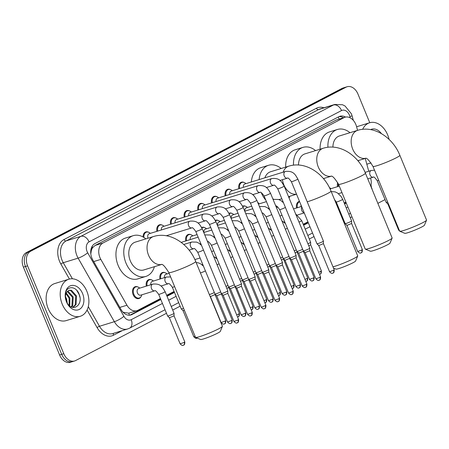 <?xml version="1.0" encoding="UTF-8"?>
<svg xmlns="http://www.w3.org/2000/svg" width="449" height="449" viewBox="0 0 449 449"><rect width="100%" height="100%" fill="white"/><g stroke="black" fill="none" stroke-linecap="round" stroke-linejoin="round"><path stroke-width="0.67" d="M140.919 296.851A6.207 4.411 -107.1 0 1 138.898 298.551A6.207 4.411 -107.1 0 1 133.123 294.673A6.207 4.411 -107.1 0 1 135.239 286.687A6.207 4.411 -107.1 0 1 137.865 286.956M357.578 130.362L356.5 126.41A11.635 8.267 72.9 0 0 355.844 124.491A11.635 8.267 72.9 0 0 345.023 117.217A11.635 8.267 72.9 0 0 344.029 117.627L102.922 243.032A11.635 8.267 72.9 0 0 100.823 259.393L126.944 305.219A11.635 8.267 72.9 0 0 136.883 310.691A11.635 8.267 72.9 0 0 137.871 310.281L160.422 298.557M91.237 250.969A11.635 8.267 -107.1 0 1 92.741 247.539L92.612 247.607A3.878 2.756 72.9 0 0 91.237 250.969L90.81 253.96M123.144 312.324A11.635 2.447 -29.7 0 0 123.211 312.268L128.762 313.183L136.883 310.691M345.023 117.217L336.194 120.04L95.087 245.451L92.741 247.539M370.773 186.155A11.635 8.267 72.9 0 0 370.706 178.427L370.588 177.989M368.747 171.249L365.245 158.435M166.635 295.324L174.077 291.452M303.221 224.281L307.924 221.834M337.367 206.518L337.979 206.203M344.198 202.97L345.882 202.089M337.541 186.655A6.207 4.411 -107.1 0 1 337.738 182.586M296.57 207.966A6.207 4.411 -107.1 0 1 299.141 201.438A6.207 4.411 -107.1 0 1 299.483 201.354M159.984 279.009A6.207 4.411 -107.1 0 1 162.555 272.481A6.207 4.411 -107.1 0 1 165.181 272.745M146.329 286.114A6.207 4.411 -107.1 0 1 148.9 279.587A6.207 4.411 -107.1 0 1 151.526 279.85M242.6 206.164A6.207 4.411 -107.1 0 1 242.976 206.024A6.207 4.411 -107.1 0 1 245.603 206.287M228.939 213.269A6.207 4.411 -107.1 0 1 229.321 213.123A6.207 4.411 -107.1 0 1 231.948 213.393M215.284 220.375A6.207 4.411 -107.1 0 1 215.66 220.229A6.207 4.411 -107.1 0 1 218.287 220.498M201.623 227.475A6.207 4.411 -107.1 0 1 201.999 227.334A6.207 4.411 -107.1 0 1 204.626 227.598M185.774 240.967A6.207 4.411 -107.1 0 1 188.344 234.44A6.207 4.411 -107.1 0 1 190.971 234.704M238.874 188.715A6.207 4.411 -107.1 0 1 241.444 182.187A6.207 4.411 -107.1 0 1 244.071 182.451M225.218 195.82A6.207 4.411 -107.1 0 1 227.789 189.293A6.207 4.411 -107.1 0 1 230.416 189.557M211.558 202.926A6.207 4.411 -107.1 0 1 214.128 196.393A6.207 4.411 -107.1 0 1 216.755 196.662M197.897 210.025A6.207 4.411 -107.1 0 1 200.473 203.498A6.207 4.411 -107.1 0 1 203.1 203.767M184.242 217.131A6.207 4.411 -107.1 0 1 186.812 210.603A6.207 4.411 -107.1 0 1 189.439 210.867M170.581 224.236A6.207 4.411 -107.1 0 1 173.157 217.709A6.207 4.411 -107.1 0 1 175.784 217.973M156.926 231.342A6.207 4.411 -107.1 0 1 159.496 224.809A6.207 4.411 -107.1 0 1 162.123 225.078M143.079 236.977A6.207 4.411 -107.1 0 1 145.835 231.914A6.207 4.411 -107.1 0 1 148.462 232.184M345.517 117.088A11.635 8.267 72.9 0 0 339.96 116.252A11.635 8.267 72.9 0 0 338.967 116.656L94.896 243.611A11.635 8.267 72.9 0 0 92.797 259.971L121.011 309.473A11.635 8.267 72.9 0 0 130.956 314.94A11.635 8.267 72.9 0 0 131.944 314.536L160.815 299.517M338.944 116.673A11.635 8.267 -107.1 0 1 343.406 117.717M166.489 313.284L75.595 360.564A11.635 8.267 -107.1 0 1 74.607 360.968A11.635 8.267 -107.1 0 1 63.786 353.694L27.58 265.853A11.635 8.267 -107.1 0 1 30.56 251.294L346.128 87.151A11.635 8.267 -107.1 0 1 347.116 86.747A11.635 8.267 -107.1 0 1 357.943 94.021L369.768 122.723M385.023 199.62L377.856 203.346M351.949 216.822L350.265 217.698M344.046 220.93L343.44 221.245M313.997 236.561L309.294 239.008M180.15 306.179L172.708 310.051M73.507 361.204A11.635 8.267 -107.1 0 1 72.519 361.608L70.437 362.253A11.635 8.267 -107.1 0 1 59.61 354.979L23.404 267.138A11.635 8.267 -107.1 0 1 26.384 252.579L341.958 88.436L344.046 87.796A11.635 8.267 -107.1 0 1 345.034 87.392A11.635 8.267 -107.1 0 0 344.046 87.796L28.472 251.934L344.046 87.796L346.128 87.151M23.404 267.138L25.492 266.493A11.635 8.267 -107.1 0 1 28.472 251.934A11.635 8.267 -107.1 0 0 25.492 266.493L61.698 354.34L25.492 266.493L27.58 265.853M72.519 361.608A11.635 8.267 -107.1 0 1 61.698 354.34A11.635 8.267 -107.1 0 0 72.519 361.608L74.607 360.968M167.034 296.284L174.476 292.417M303.619 225.241L308.323 222.794M337.766 207.483L338.378 207.163M344.591 203.93L346.274 203.055M346.128 202.69L344.445 203.565M338.226 206.798L337.614 207.118M308.171 222.429L303.468 224.882M174.324 292.052L166.882 295.919M160.669 299.152L129.884 315.164M341.958 88.436A11.635 8.267 -107.1 0 1 342.946 88.032L347.116 86.747M362.663 129.318A19.391 13.784 -107.1 0 1 369.617 122.768A19.391 13.784 -107.1 0 1 387.655 134.885A19.391 13.784 -107.1 0 1 389.07 139.392M370.621 129.609A12.645 8.986 -107.1 0 1 381.403 133.606M371.065 162.903L366.962 164.166A19.391 13.784 -107.1 0 1 366.822 164.211M426.539 220.212L424.428 225.224A10.664 0.965 157.6 0 1 421.746 226.981A10.664 0.965 157.6 0 1 411.525 231.431A10.664 0.965 157.6 0 1 404.79 233.323L399.762 231.252A14.542 1.319 -22.4 0 0 408.944 228.676A14.542 1.319 -22.4 0 0 422.879 222.609A14.542 1.319 -22.4 0 0 426.539 220.212A14.542 1.319 -22.4 0 0 426.55 220.077L399.851 155.303A14.542 1.319 157.6 0 1 396.181 157.835A14.542 1.319 157.6 0 1 381.667 164.115A14.542 1.319 157.6 0 1 372.962 166.388L399.661 231.162A14.542 1.319 -22.4 0 0 399.762 231.252M365.688 158.278A14.542 10.338 72.9 0 1 352.69 149.051A14.542 10.338 72.9 0 1 356.411 130.85A14.542 10.338 72.9 0 1 357.651 130.339L339.399 135.963A14.542 10.338 72.9 0 0 332.917 147.115M327.927 147.255A21.333 15.159 -107.1 0 1 337.401 129.48A21.333 15.159 -107.1 0 1 350.001 132.696M320.086 149.214A21.333 15.159 -107.1 0 1 329.583 131.888L337.401 129.48M358.566 160.495A21.333 15.159 -107.1 0 1 358.324 161.264M392.123 238.116L390.013 243.128A10.664 0.965 157.6 0 1 387.33 244.885A10.664 0.965 157.6 0 1 377.104 249.335A10.664 0.965 157.6 0 1 370.374 251.221L365.34 249.15A14.542 1.319 -22.4 0 0 374.522 246.574A14.542 1.319 -22.4 0 0 388.464 240.512A14.542 1.319 -22.4 0 0 392.123 238.116A14.542 1.319 -22.4 0 0 392.134 237.981L365.435 173.207A14.542 1.319 157.6 0 1 361.765 175.733A14.542 1.319 157.6 0 1 347.245 182.013A14.542 1.319 157.6 0 1 338.54 184.286L365.239 249.066A14.542 1.319 -22.4 0 0 365.34 249.15M331.272 176.182A14.542 10.338 72.9 0 1 318.268 166.949A14.542 10.338 72.9 0 1 321.995 148.748A14.542 10.338 72.9 0 1 323.235 148.243L304.983 153.867A14.542 10.338 72.9 0 0 298.501 165.019M293.511 165.153A21.333 15.159 -107.1 0 1 302.985 147.379A21.333 15.159 -107.1 0 1 315.585 150.6M285.671 167.112A21.333 15.159 -107.1 0 1 295.167 149.792L302.985 147.379M324.15 178.399A21.333 15.159 -107.1 0 1 323.903 179.168M332.967 266.813A14.542 1.319 -22.4 0 0 354.048 258.411A14.542 1.319 -22.4 0 0 357.707 256.014L355.597 261.032A10.664 0.965 157.6 0 1 352.908 262.788A10.664 0.965 157.6 0 1 342.688 267.234A10.664 0.965 157.6 0 1 335.953 269.125L333.506 268.115M283.151 172.175A14.542 10.338 72.9 0 1 287.579 166.652A14.542 10.338 72.9 0 1 288.814 166.147L270.567 171.765A14.542 10.338 72.9 0 0 264.899 177.798M265.83 200.187A21.333 15.159 -107.1 0 1 261.29 192.716A21.333 15.159 -107.1 0 1 261.234 192.582M259.14 179.578A21.333 15.159 -107.1 0 1 268.569 165.283A21.333 15.159 -107.1 0 1 281.164 168.504M253.651 195.562A21.333 15.159 -107.1 0 1 253.472 195.13A21.333 15.159 -107.1 0 1 253.219 194.496M251.322 181.985A21.333 15.159 -107.1 0 1 260.746 167.69L268.569 165.283M272.84 198.873A14.542 10.338 72.9 0 0 273.907 199.334M278.964 199.614A14.542 10.338 72.9 0 0 279.132 199.564L281.82 198.739M289.734 196.297A21.333 15.159 -107.1 0 1 289.105 198.093M277.235 206.518A21.333 15.159 -107.1 0 1 275.933 206.372M269.434 208.925A21.333 15.159 -107.1 0 1 268.839 208.88M259.191 203.863A21.333 15.159 -107.1 0 1 257.574 202.078M357.707 256.014A14.542 1.319 -22.4 0 0 357.718 255.879L331.02 191.106A14.542 1.319 157.6 0 1 327.349 193.637A14.542 1.319 157.6 0 1 307.211 201.786M222.407 326.389L220.296 331.401A10.664 0.965 157.6 0 1 217.608 333.164A10.664 0.965 157.6 0 1 207.387 337.609A10.664 0.965 157.6 0 1 200.652 339.5L195.624 337.429A14.542 1.319 -22.4 0 0 204.806 334.853A14.542 1.319 -22.4 0 0 218.747 328.786A14.542 1.319 -22.4 0 0 222.407 326.389A14.542 1.319 -22.4 0 0 222.412 326.255L195.713 261.481A14.542 1.319 157.6 0 1 192.049 264.012A14.542 1.319 157.6 0 1 177.529 270.292A14.542 1.319 157.6 0 1 168.824 272.565L195.523 337.339A14.542 1.319 -22.4 0 0 195.624 337.429M161.55 264.455A14.542 10.338 72.9 0 1 148.552 255.228A14.542 10.338 72.9 0 1 152.278 237.027A14.542 10.338 72.9 0 1 153.513 236.522L135.267 242.14A14.542 10.338 72.9 0 0 130.305 260.852A14.542 10.338 72.9 0 0 143.832 269.939L161.589 264.467M154.428 266.672A21.333 15.159 -107.1 0 1 145.83 276.427A21.333 15.159 -107.1 0 1 125.989 263.092A21.333 15.159 -107.1 0 1 133.269 235.658A21.333 15.159 -107.1 0 1 145.863 238.874M145.83 276.427L138.006 278.835A21.333 15.159 -107.1 0 1 118.166 265.505A21.333 15.159 -107.1 0 1 125.445 238.065L133.269 235.658M243.347 187.334A3.491 2.481 -107.1 0 1 244.851 183.978L285.418 171.479A3.491 2.481 -107.1 0 0 284.986 171.681A3.491 2.481 -107.1 0 0 284.228 175.969A3.491 2.481 -107.1 0 0 287.472 178.152C287.831 177.439 289.128 178.612 291.373 181.677L316.972 243.779A3.491 0.314 157.6 0 1 316.972 243.779A3.491 0.314 157.6 0 0 317.976 243.599A3.491 0.314 157.6 0 0 322.545 241.725A3.491 0.314 157.6 0 0 323.426 241.13A3.491 0.314 157.6 0 0 323.426 241.119L297.827 179.016A3.491 0.314 157.6 0 1 296.952 179.628A3.491 0.314 157.6 0 1 296.806 179.701A3.491 0.314 157.6 0 1 293.371 181.166A3.491 0.314 157.6 0 1 291.373 181.677M239.659 188.473A5.82 4.136 -107.1 0 1 242.084 182.395A5.82 4.136 -107.1 0 1 245.67 183.405L245.94 183.641M332.838 273.121A2.52 1.757 -117.5 0 0 333.046 273.037A2.52 1.757 -117.5 0 0 333.579 270.276L334.213 269.838L323.415 243.633L318.756 245.558L316.977 243.785M229.692 194.439A3.491 2.481 -107.1 0 1 231.196 191.083L271.757 178.584A3.491 2.481 -107.1 0 0 271.325 178.781A3.491 2.481 -107.1 0 0 270.567 183.074A3.491 2.481 -107.1 0 0 273.817 185.252C274.171 184.539 275.473 185.718 277.718 188.782L303.311 250.879A3.491 0.314 157.6 0 0 303.316 250.89A3.491 0.314 157.6 0 0 304.321 250.705A3.491 0.314 157.6 0 0 308.884 248.83A3.491 0.314 157.6 0 0 309.771 248.235A3.491 0.314 157.6 0 0 309.765 248.218L284.172 186.122A3.491 0.314 157.6 0 1 283.291 186.728A3.491 0.314 157.6 0 1 283.145 186.806A3.491 0.314 157.6 0 1 279.71 188.271A3.491 0.314 157.6 0 1 277.718 188.782M226.004 195.579A5.82 4.136 -107.1 0 1 228.423 189.5A5.82 4.136 -107.1 0 1 232.015 190.511L232.285 190.746M319.918 277.381L320.558 276.943L309.754 250.738L305.09 252.652L315.894 278.863C318.717 281.719 319.082 279.862 319.003 280.299L319.391 280.142A2.52 1.757 -117.5 0 0 319.918 277.381L315.894 278.863M216.031 201.545A3.491 2.481 -107.1 0 1 217.535 198.189L258.102 185.684A3.491 2.481 -107.1 0 0 257.67 185.886A3.491 2.481 -107.1 0 0 256.912 190.174A3.491 2.481 -107.1 0 0 260.156 192.357C260.51 191.644 261.812 192.823 264.057 195.887L289.656 257.984A3.491 0.314 157.6 0 0 289.661 257.995A3.491 0.314 157.6 0 0 290.66 257.81A3.491 0.314 157.6 0 0 295.229 255.93A3.491 0.314 157.6 0 0 296.11 255.335A3.491 0.314 157.6 0 0 296.11 255.324L270.511 193.227A3.491 0.314 157.6 0 1 269.63 193.833A3.491 0.314 157.6 0 1 269.49 193.906A3.491 0.314 157.6 0 1 266.055 195.377A3.491 0.314 157.6 0 1 264.057 195.887M212.343 202.679A5.82 4.136 -107.1 0 1 214.762 196.606A5.82 4.136 -107.1 0 1 218.354 197.616L218.624 197.852M305.522 287.326A2.52 1.757 -117.5 0 0 305.73 287.242A2.52 1.757 -117.5 0 0 306.263 284.486L306.897 284.049L296.099 257.838L291.435 259.758M202.376 208.65A3.491 2.481 -107.1 0 1 203.88 205.288L244.441 192.789A3.491 2.481 -107.1 0 0 244.009 192.991A3.491 2.481 -107.1 0 0 243.251 197.279A3.491 2.481 -107.1 0 0 246.495 199.463C246.855 198.75 248.157 199.928 250.402 202.993L275.995 265.09A3.491 0.314 157.6 0 0 276 265.101A3.491 0.314 157.6 0 0 277.005 264.916A3.491 0.314 157.6 0 0 281.568 263.035A3.491 0.314 157.6 0 0 282.449 262.441A3.491 0.314 157.6 0 1 282.449 262.441L256.856 200.333A3.491 0.314 157.6 0 1 255.975 200.939A3.491 0.314 157.6 0 1 255.829 201.012A3.491 0.314 157.6 0 1 252.394 202.482A3.491 0.314 157.6 0 1 250.402 202.993M198.688 209.784A5.82 4.136 -107.1 0 1 201.107 203.711A5.82 4.136 -107.1 0 1 204.699 204.716L204.963 204.957M292.602 291.592L293.242 291.154L282.438 264.944L277.774 266.863L288.578 293.074C291.401 295.93 291.766 294.067 291.687 294.51L292.075 294.348A2.52 1.757 -117.5 0 0 292.602 291.592L288.578 293.074M188.715 215.756A3.491 2.481 -107.1 0 1 190.219 212.394L230.786 199.895A3.491 2.481 -107.1 0 0 230.348 200.097A3.491 2.481 -107.1 0 0 229.591 204.385A3.491 2.481 -107.1 0 0 232.84 206.568C233.194 205.855 234.496 207.028 236.741 210.098L262.339 272.195A3.491 0.314 157.6 0 0 262.345 272.206A3.491 0.314 157.6 0 0 263.344 272.015A3.491 0.314 157.6 0 0 267.913 270.141A3.491 0.314 157.6 0 0 268.794 269.546A3.491 0.314 157.6 0 1 268.794 269.546L243.195 207.438A3.491 0.314 157.6 0 1 242.314 208.044A3.491 0.314 157.6 0 1 242.174 208.117A3.491 0.314 157.6 0 1 238.739 209.582A3.491 0.314 157.6 0 1 236.741 210.098M185.027 216.889A5.82 4.136 -107.1 0 1 187.446 210.811A5.82 4.136 -107.1 0 1 191.038 211.821L191.308 212.057M278.206 301.537A2.52 1.757 -117.5 0 0 278.414 301.453A2.52 1.757 -117.5 0 0 278.947 298.692L279.581 298.254L268.777 272.049L264.124 273.974L262.345 272.206M175.054 222.856A3.491 2.481 -107.1 0 1 176.564 219.499L217.125 207A3.491 2.481 -107.1 0 0 216.693 207.202A3.491 2.481 -107.1 0 0 215.935 211.49A3.491 2.481 -107.1 0 0 219.179 213.668C219.539 212.961 220.841 214.134 223.086 217.198L248.679 279.295A3.491 0.314 157.6 0 1 248.679 279.295A3.491 0.314 157.6 0 0 249.689 279.121A3.491 0.314 157.6 0 0 254.252 277.246A3.491 0.314 157.6 0 0 255.133 276.651A3.491 0.314 157.6 0 1 255.133 276.651L229.54 214.538A3.491 0.314 157.6 0 1 228.659 215.15A3.491 0.314 157.6 0 1 228.513 215.223A3.491 0.314 157.6 0 1 225.078 216.687A3.491 0.314 157.6 0 1 223.086 217.198M171.366 223.995A5.82 4.136 -107.1 0 1 173.791 217.917A5.82 4.136 -107.1 0 1 177.383 218.927L177.647 219.163M255.122 279.149L250.463 281.08L248.684 279.306M161.399 229.961A3.491 2.481 -107.1 0 1 162.903 226.605L203.47 214.106A3.491 2.481 -107.1 0 0 203.032 214.302A3.491 2.481 -107.1 0 0 202.274 218.596A3.491 2.481 -107.1 0 0 205.524 220.773C205.878 220.061 207.18 221.239 209.425 224.304L235.018 286.4A3.491 0.314 157.6 0 1 235.018 286.4A3.491 0.314 157.6 0 0 236.028 286.226A3.491 0.314 157.6 0 0 240.591 284.346A3.491 0.314 157.6 0 0 241.478 283.751A3.491 0.314 157.6 0 1 241.478 283.751L215.879 221.643A3.491 0.314 157.6 0 1 214.998 222.249A3.491 0.314 157.6 0 1 214.858 222.322A3.491 0.314 157.6 0 1 211.423 223.793A3.491 0.314 157.6 0 1 209.425 224.304M157.711 231.1A5.82 4.136 -107.1 0 1 160.13 225.022A5.82 4.136 -107.1 0 1 163.722 226.032L163.992 226.268M250.89 315.748A2.52 1.757 -117.5 0 0 251.098 315.658A2.52 1.757 -117.5 0 0 251.631 312.902L252.265 312.465L241.461 286.26L236.803 288.179L235.029 286.411M148.058 238.2A3.491 2.481 -107.1 0 1 148.052 238.195A3.491 2.481 -107.1 0 1 149.242 233.704L189.809 221.205A3.491 2.481 -107.1 0 0 189.377 221.408A3.491 2.481 -107.1 0 0 188.619 225.695A3.491 2.481 -107.1 0 0 191.863 227.879C192.223 227.166 193.525 228.345 195.77 231.409L221.363 293.506A3.491 0.314 157.6 0 1 221.363 293.506A3.491 0.314 157.6 0 0 222.373 293.332A3.491 0.314 157.6 0 0 226.936 291.452A3.491 0.314 157.6 0 0 227.817 290.857A3.491 0.314 157.6 0 0 227.817 290.845L202.224 228.749A3.491 0.314 157.6 0 1 201.343 229.355A3.491 0.314 157.6 0 1 201.197 229.428A3.491 0.314 157.6 0 1 197.762 230.898A3.491 0.314 157.6 0 1 195.77 231.409M143.933 237.482A5.82 4.136 -107.1 0 1 146.475 232.127A5.82 4.136 -107.1 0 1 150.061 233.138L150.331 233.373M237.235 322.848A2.52 1.757 -117.5 0 0 237.437 322.764A2.52 1.757 -117.5 0 0 237.97 320.008L238.604 319.57L227.806 293.36L223.147 295.285L221.368 293.517M244.879 211.17A3.491 2.481 -107.1 0 1 246.383 207.814L251.709 206.17M302.643 249.262A3.491 0.314 157.6 0 1 297.906 251.232A3.491 0.314 157.6 0 1 296.907 251.418A3.491 0.314 157.6 0 1 296.896 251.412L279.665 209.593C277.415 206.529 276.118 205.35 275.759 206.063M242.825 206.607A5.82 4.136 -107.1 0 1 243.611 206.231A5.82 4.136 -107.1 0 1 247.203 207.242L247.472 207.477M312.768 280.754A2.52 1.757 -117.5 0 0 312.975 280.67A2.52 1.757 -117.5 0 0 313.503 277.909L314.143 277.471L303.339 251.266L298.68 253.191L296.907 251.418M231.218 218.276A3.491 2.481 -107.1 0 1 232.722 214.914L238.054 213.275M288.988 256.368A3.491 0.314 157.6 0 1 284.245 258.338A3.491 0.314 157.6 0 1 283.246 258.523A3.491 0.314 157.6 0 1 283.24 258.512L266.004 216.699C263.759 213.634 262.457 212.456 262.104 213.168M229.164 213.713A5.82 4.136 -107.1 0 1 229.955 213.337A5.82 4.136 -107.1 0 1 233.547 214.347L233.811 214.583M299.848 285.014L300.482 284.576L289.684 258.371L285.02 260.285L295.824 286.496C298.647 289.352 299.012 287.495 298.933 287.932L299.315 287.775A2.52 1.757 -117.5 0 0 299.848 285.014L295.824 286.496M217.563 225.381A3.491 2.481 -107.1 0 1 219.067 222.019L224.393 220.38M275.327 263.473A3.491 0.314 157.6 0 1 270.59 265.443A3.491 0.314 157.6 0 1 269.585 265.628A3.491 0.314 157.6 0 1 269.58 265.617L252.344 223.804C250.099 220.74 248.802 219.561 248.443 220.274M215.509 220.818A5.82 4.136 -107.1 0 1 216.295 220.437A5.82 4.136 -107.1 0 1 219.887 221.447L220.156 221.688M285.452 294.959A2.52 1.757 -117.5 0 0 285.659 294.875A2.52 1.757 -117.5 0 0 286.187 292.119L286.827 291.682L276.023 265.471L271.359 267.391M203.902 232.487A3.491 2.481 -107.1 0 1 205.406 229.125L210.738 227.48M261.672 270.579A3.491 0.314 157.6 0 1 256.929 272.549A3.491 0.314 157.6 0 1 255.93 272.734A3.491 0.314 157.6 0 1 255.924 272.723L238.688 230.909C236.443 227.839 235.141 226.666 234.788 227.379M201.848 227.918A5.82 4.136 -107.1 0 1 202.639 227.542A5.82 4.136 -107.1 0 1 206.226 228.552L206.495 228.788M271.791 302.065A2.52 1.757 -117.5 0 0 271.999 301.981A2.52 1.757 -117.5 0 0 272.532 299.225L273.166 298.781L262.368 272.577L257.709 274.502L255.93 272.734M190.247 239.586A3.491 2.481 -107.1 0 1 191.751 236.23L197.077 234.586M248.011 277.678A3.491 0.314 157.6 0 1 243.274 279.648A3.491 0.314 157.6 0 1 242.269 279.834A3.491 0.314 157.6 0 1 242.264 279.828L225.028 238.009C222.783 234.945 221.48 233.772 221.127 234.479M186.559 240.726A5.82 4.136 -107.1 0 1 188.978 234.647A5.82 4.136 -107.1 0 1 192.57 235.658L192.84 235.893M258.136 309.17A2.52 1.757 -117.5 0 0 258.343 309.086A2.52 1.757 -117.5 0 0 258.871 306.325L259.511 305.887L248.707 279.682L244.043 281.602M234.356 284.784A3.491 0.314 157.6 0 1 229.613 286.754A3.491 0.314 157.6 0 1 228.614 286.939A3.491 0.314 157.6 0 1 228.608 286.928L211.372 245.115C209.127 242.05 207.825 240.872 207.466 241.584M235.046 286.782L230.393 288.713L228.614 286.939M220.695 291.889A3.491 0.314 157.6 0 1 215.958 293.859A3.491 0.314 157.6 0 1 214.953 294.044A3.491 0.314 157.6 0 1 214.948 294.033L197.712 252.22C195.467 249.156 194.164 247.977 193.811 248.69A3.491 2.481 -107.1 0 1 190.561 246.507A3.491 2.481 -107.1 0 1 191.319 242.219A3.491 2.481 -107.1 0 1 191.757 242.017L196.628 242.106L199.059 243.268L201.522 245.367M230.82 323.375A2.52 1.757 -117.5 0 0 231.022 323.291A2.52 1.757 -117.5 0 0 231.555 320.535L232.189 320.098L221.391 293.893L216.732 295.812L214.953 294.044M387.627 201.983A3.491 0.314 157.6 0 1 387.145 202.14A3.491 0.314 157.6 0 1 386.14 202.325A3.491 0.314 157.6 0 1 386.134 202.314L377.216 180.678C374.971 177.613 373.669 176.435 373.315 177.147A3.491 2.481 -107.1 0 1 370.066 174.964A3.491 2.481 -107.1 0 1 370.823 170.676A3.491 2.481 -107.1 0 1 371.256 170.474L374.533 170.21M388.469 204.014L387.919 204.099L386.14 202.325M338.333 186.414A5.82 4.136 -107.1 0 1 338.26 183.635M329.414 187.626A5.82 4.136 -107.1 0 1 330.683 188.451L330.952 188.687M336.239 201.988A3.491 0.314 157.6 0 0 337.25 201.814A3.491 0.314 157.6 0 0 341.672 200.013A3.491 0.314 157.6 0 0 342.694 199.328L351.618 220.97A3.491 0.314 157.6 0 1 351.618 220.981A3.491 0.314 157.6 0 1 349.664 222.092A3.491 0.314 157.6 0 1 346.168 223.45A3.491 0.314 157.6 0 1 345.169 223.641A3.491 0.314 157.6 0 1 345.163 223.63L336.239 201.988L334.426 199.378M360.985 252.866A2.52 1.757 -117.5 0 0 361.192 252.781A2.52 1.757 -117.5 0 0 361.726 250.02L362.36 249.582L351.601 223.484L346.948 225.409L345.169 223.641M301.043 206.591A3.491 2.481 -107.1 0 1 301.06 205.171M297.356 207.724A5.82 4.136 -107.1 0 1 299.629 201.702M320.014 274.176A2.52 1.757 -117.5 0 0 320.216 274.092A2.52 1.757 -117.5 0 0 320.749 271.336L321.383 270.899L310.629 244.795L308.772 245.799M299 222.103A3.491 0.314 157.6 0 0 300.695 221.323A3.491 0.314 157.6 0 0 301.722 220.644L310.641 242.28A3.491 0.314 157.6 0 1 310.641 242.292A3.491 0.314 157.6 0 1 307.919 243.74M306.353 281.282A2.52 1.757 -117.5 0 0 306.56 281.197A2.52 1.757 -117.5 0 0 307.094 278.436L307.728 277.998L296.969 251.9L295.111 252.905M296.273 249.902A3.491 0.314 157.6 0 1 294.263 250.845M283.308 259L281.45 260.01M282.617 257.002A3.491 0.314 157.6 0 1 280.603 257.951M279.037 295.493A2.52 1.757 -117.5 0 0 279.244 295.408A2.52 1.757 -117.5 0 0 279.772 292.647L280.412 292.209L269.653 266.111L267.795 267.116M268.957 264.107A3.491 0.314 157.6 0 1 266.947 265.056M265.376 302.592A2.52 1.757 -117.5 0 0 265.584 302.508A2.52 1.757 -117.5 0 0 266.117 299.752L266.751 299.315L255.997 273.211L254.134 274.221M255.301 271.213A3.491 0.314 157.6 0 1 253.287 272.156M251.721 309.698A2.52 1.757 -117.5 0 0 251.928 309.614A2.52 1.757 -117.5 0 0 252.456 306.858L253.096 306.414L242.337 280.316L240.479 281.321M241.641 278.318A3.491 0.314 157.6 0 1 239.626 279.261M238.06 316.803A2.52 1.757 -117.5 0 0 238.267 316.719A2.52 1.757 -117.5 0 0 238.801 313.958L239.435 313.52L228.676 287.422L226.818 288.426M227.985 285.418A3.491 0.314 157.6 0 1 225.97 286.367M214.325 292.524A3.491 0.314 157.6 0 1 209.588 294.493A3.491 0.314 157.6 0 1 209.352 294.566M224.405 323.909A2.52 1.757 -117.5 0 0 224.612 323.824A2.52 1.757 -117.5 0 0 225.14 321.063L225.78 320.625L215.02 294.527L211.086 296.318L210.362 296.452L209.969 296.059M164.457 277.634A3.491 2.481 -107.1 0 1 165.962 274.272L169.127 273.295M160.77 278.767A5.82 4.136 -107.1 0 1 163.195 272.689A5.82 4.136 -107.1 0 1 166.781 273.699L167.05 273.935M150.802 284.733A3.491 2.481 -107.1 0 1 152.306 281.377L166.383 277.039A3.491 2.481 -107.1 0 0 165.95 277.241A3.491 2.481 -107.1 0 0 165.193 281.529A3.491 2.481 -107.1 0 0 168.437 283.712C168.796 282.999 170.098 284.172 172.343 287.237L181.261 308.878A3.491 0.314 157.6 0 1 181.261 308.878A3.491 0.314 157.6 0 0 182.272 308.704A3.491 0.314 157.6 0 0 183.54 308.261M147.115 285.873A5.82 4.136 -107.1 0 1 149.534 279.794A5.82 4.136 -107.1 0 1 153.126 280.805L153.395 281.04M184.382 310.315L183.046 310.657L181.267 308.89M154.782 290.812L140.705 295.15A3.491 2.481 -107.1 0 1 137.456 292.973A3.491 2.481 -107.1 0 1 138.646 288.483L152.727 284.144A3.491 2.481 -107.1 0 0 152.29 284.34A3.491 2.481 -107.1 0 0 151.532 288.634A3.491 2.481 -107.1 0 0 154.782 290.812C155.135 290.099 156.437 291.278 158.682 294.342L167.6 315.984A3.491 0.314 157.6 0 0 167.612 315.995A3.491 0.314 157.6 0 0 168.611 315.804A3.491 0.314 157.6 0 0 172.107 314.446A3.491 0.314 157.6 0 0 174.06 313.335A3.491 0.314 157.6 0 0 174.055 313.323L165.137 291.682A3.491 0.314 157.6 0 1 164.115 292.366A3.491 0.314 157.6 0 1 159.692 294.168A3.491 0.314 157.6 0 1 158.682 294.342M141.789 294.819L141.704 295.161A5.82 4.136 -107.1 0 1 139.302 298.018A5.82 4.136 -107.1 0 1 133.892 294.381A5.82 4.136 -107.1 0 1 135.879 286.9A5.82 4.136 -107.1 0 1 139.465 287.91L139.734 288.146M183.428 345.219A2.52 1.757 -117.5 0 0 183.635 345.135A2.52 1.757 -117.5 0 0 184.169 342.374L184.803 341.936L174.044 315.838L169.385 317.763L167.612 315.995M62.226 304.153A19.391 13.784 -107.1 0 1 68.843 279.211A19.391 13.784 -107.1 0 1 86.876 291.328A19.391 13.784 -107.1 0 1 80.259 316.276A19.391 13.784 -107.1 0 1 62.226 304.153M80.259 316.276L66.183 320.614A19.391 13.784 -107.1 0 1 48.144 308.491A19.391 13.784 -107.1 0 1 54.761 283.549L68.843 279.211M72.749 307.369L75.241 304.815L75.696 296.205L70.583 290.497L68.725 290.391M72.934 307.402L76.066 304.562L76.526 295.953L71.408 290.245L69.129 290.239L67.12 291.693A8.767 6.23 -107.1 0 0 66.373 301.442A8.767 6.23 -107.1 0 0 67.687 303.816C73.462 312.414 83.16 304.343 79.355 294.892C76.347 285.02 65.33 285.558 65.29 295.105L66.469 301.773L67.389 303.647L66.458 301.734C64.813 297.216 65.038 293.871 67.12 291.693M71.239 306.875L71.93 305.836L72.384 297.227L67.26 291.513M71.677 307.06L72.755 305.578L73.215 296.974L68.096 291.261L67.603 291.154M69.202 305.516L69.073 298.248L66.009 293.629M69.752 305.971L69.904 297.996L66.289 292.978M66.244 301.116L65.633 298.911M67.249 303.159L66.592 299.012L65.459 296.621M82.588 293.562A12.645 8.986 -107.1 0 1 79.35 309.383A12.645 8.986 -107.1 0 1 66.514 301.924A12.645 8.986 -107.1 0 1 69.752 286.103A12.645 8.986 -107.1 0 1 82.588 293.562M79.939 297.3L79.254 294.752L76.745 290.318M339.175 119.024A11.635 8.116 -117.5 0 0 338.17 117.071M129.357 315.204A11.635 8.116 -117.5 0 0 128.762 313.183M92.612 247.607A11.635 8.116 -117.5 0 0 92.073 246.428M336.194 120.04L344.029 117.627M119.832 307.408L126.944 305.219M93.718 261.587L100.823 259.393M95.087 245.451L102.922 243.032M350.254 117.874L349.855 116.403A7.756 5.511 72.9 0 0 349.417 115.129A7.756 5.511 72.9 0 0 341.543 110.549L89.087 241.859A7.756 5.511 72.9 0 0 87.1 251.569A7.756 5.511 72.9 0 0 87.684 252.77L123.907 316.321A7.756 5.511 72.9 0 0 131.198 319.694L162.437 303.445M123.907 316.321A7.756 1.633 -29.7 0 1 114.349 321.692L99.487 326.271A15.513 11.029 72.9 0 0 112.75 333.562L127.606 328.982A15.513 11.029 -107.1 0 1 114.349 321.692L78.126 258.141A15.513 11.029 -107.1 0 1 76.953 255.739A15.513 11.029 -107.1 0 1 80.927 236.326L333.382 105.015A15.513 11.029 -107.1 0 1 334.701 104.471L319.845 109.051A15.513 11.029 72.9 0 0 318.526 109.595L66.07 240.905A15.513 11.029 72.9 0 0 62.091 260.319A15.513 11.029 72.9 0 0 63.264 262.721L72.424 278.79M69.421 279.053L60.873 264.063A17.455 12.404 -107.1 0 1 64.027 239.519L316.483 108.209A1.942 1.353 -117.5 0 0 318.526 109.595L333.382 105.015A7.756 5.41 62.5 0 1 341.543 110.549M60.873 264.063A1.942 0.41 150.3 0 1 63.264 262.721L78.126 258.141A7.756 1.633 -29.7 0 0 87.684 252.77M316.483 108.209A17.455 12.404 -107.1 0 1 323.97 107.782M122.353 330.604L113.496 335.207A17.455 12.404 -107.1 0 1 97.102 327.613L87.072 310.023M30.56 251.294L26.384 252.579M63.786 353.694L59.61 354.979M89.087 241.859A7.756 5.41 62.5 0 0 80.927 236.326L66.07 240.905A1.942 1.353 -117.5 0 1 64.027 239.519M88.29 306.628L99.487 326.271A1.942 0.41 150.3 0 0 97.102 327.613M168.656 300.213L176.092 296.34M305.236 229.17L309.939 226.723M339.388 211.412L339.994 211.092M346.213 207.859L347.896 206.983M113.648 333.287A1.942 1.353 -117.5 0 0 113.496 335.207M131.198 319.694A7.756 5.41 62.5 0 1 129.559 328.185L165.03 309.737M371.581 188.114L371.02 185.156M349.855 116.403L352.123 115.971L353.324 120.371M129.907 315.164L131.944 314.536M282.483 179.69A14.542 10.338 72.9 0 0 283.852 184.853A14.542 10.338 72.9 0 0 296.514 194.153M333.579 270.276L329.555 271.757L318.751 245.552M319.183 280.227A2.52 1.757 -117.5 0 0 319.391 280.142C319.099 279.834 320.586 280.934 320.558 276.943M306.263 284.486L302.239 285.968L291.435 259.763L289.661 257.995M291.867 294.432A2.52 1.757 -117.5 0 0 292.075 294.348C291.783 294.039 293.264 295.139 293.242 291.154M278.947 298.692L274.917 300.179L264.119 273.969M264.551 308.643A2.52 1.757 -117.5 0 0 264.753 308.558C264.467 308.25 265.948 309.35 265.92 305.359L261.262 307.279L250.458 281.074M261.262 307.279C264.085 310.141 264.45 308.278 264.371 308.716L264.753 308.558A2.52 1.757 -117.5 0 0 265.286 305.797M251.631 312.902L247.601 314.384L236.803 288.179M237.97 320.008L233.946 321.49L223.142 295.285M285.412 207.449A3.491 0.314 157.6 0 1 285.093 207.618A3.491 0.314 157.6 0 1 280.67 209.419A3.491 0.314 157.6 0 1 279.665 209.593M273.166 199.665A3.491 2.481 -107.1 0 1 273.273 199.592A3.491 2.481 -107.1 0 1 273.705 199.395L278.576 199.485L281.007 200.641L283.471 202.74M313.503 277.909L309.479 279.39L298.68 253.185M299.107 287.86A2.52 1.757 -117.5 0 0 299.315 287.775C299.028 287.467 300.51 288.561 300.482 284.576M271.752 214.555A3.491 0.314 157.6 0 1 271.432 214.717A3.491 0.314 157.6 0 1 267.015 216.525A3.491 0.314 157.6 0 1 266.004 216.699M259.511 206.77A3.491 2.481 -107.1 0 1 259.612 206.697A3.491 2.481 -107.1 0 1 260.044 206.495L264.916 206.585L267.351 207.747L269.81 209.846M258.096 221.66A3.491 0.314 157.6 0 1 257.777 221.823A3.491 0.314 157.6 0 1 253.354 223.624A3.491 0.314 157.6 0 1 252.344 223.804M245.85 213.876A3.491 2.481 -107.1 0 1 245.957 213.803A3.491 2.481 -107.1 0 1 246.389 213.601L251.26 213.69L253.691 214.852L256.154 216.951M286.187 292.119L282.163 293.601L271.364 267.396L269.585 265.628M244.436 228.76A3.491 0.314 157.6 0 1 244.116 228.928A3.491 0.314 157.6 0 1 239.699 230.73A3.491 0.314 157.6 0 1 238.688 230.909M232.189 220.975A3.491 2.481 -107.1 0 1 232.296 220.908A3.491 2.481 -107.1 0 1 232.728 220.706L237.6 220.796L240.035 221.958L242.494 224.051M272.532 299.225L268.508 300.707L257.704 274.502M230.775 235.865A3.491 0.314 157.6 0 1 230.46 236.034A3.491 0.314 157.6 0 1 226.038 237.835A3.491 0.314 157.6 0 1 225.028 238.009M218.534 228.081A3.491 2.481 -107.1 0 1 218.635 228.013A3.491 2.481 -107.1 0 1 219.073 227.811L223.944 227.901L226.375 229.057L228.838 231.156M258.871 306.325L254.847 307.812L244.048 281.602L242.269 279.834M244.475 316.276A2.52 1.757 -117.5 0 0 244.683 316.191C244.396 315.883 245.878 316.983 245.85 312.992L241.186 314.912L230.388 288.707M241.186 314.912C244.009 317.774 244.374 315.911 244.301 316.349L244.683 316.191A2.52 1.757 -117.5 0 0 245.216 313.43M217.12 242.971A3.491 0.314 157.6 0 1 216.8 243.133A3.491 0.314 157.6 0 1 212.377 244.941A3.491 0.314 157.6 0 1 211.372 245.115M204.873 235.186A3.491 2.481 -107.1 0 1 204.98 235.113A3.491 2.481 -107.1 0 1 205.412 234.917L210.284 235.001L212.714 236.163L215.178 238.262M203.459 250.076A3.491 0.314 157.6 0 1 203.144 250.239A3.491 0.314 157.6 0 1 198.722 252.046A3.491 0.314 157.6 0 1 197.712 252.22M231.555 320.535L227.531 322.017L216.727 295.812M378.709 180.341A3.491 0.314 157.6 0 1 378.226 180.498A3.491 0.314 157.6 0 1 377.216 180.678M399.228 230.118L398.673 230.191L387.919 204.093M361.726 250.02L357.701 251.507L346.942 225.404M304.169 212.719A3.491 2.481 -107.1 0 1 301.773 210.486A3.491 2.481 -107.1 0 1 301.807 206.989M320.749 271.336L318.633 272.274M287.354 228.26A3.491 0.314 157.6 0 1 287.04 228.429A3.491 0.314 157.6 0 1 285.345 229.209M307.094 278.436L304.972 279.379M292.697 288.387A2.52 1.757 -117.5 0 0 292.9 288.303C292.613 287.994 294.095 289.094 294.067 285.104L291.317 286.479M292.164 288.55L292.9 288.303A2.52 1.757 -117.5 0 0 293.433 285.542M273.699 235.366A3.491 0.314 157.6 0 1 273.379 235.529A3.491 0.314 157.6 0 1 271.684 236.309M260.038 242.471A3.491 0.314 157.6 0 1 259.718 242.634A3.491 0.314 157.6 0 1 258.023 243.414M279.772 292.647L277.656 293.584M246.383 249.571A3.491 0.314 157.6 0 1 246.063 249.739A3.491 0.314 157.6 0 1 244.368 250.52M266.117 299.752L263.995 300.69M232.722 256.676A3.491 0.314 157.6 0 1 232.402 256.845A3.491 0.314 157.6 0 1 230.707 257.625M252.456 306.858L250.34 307.795M219.067 263.782A3.491 0.314 157.6 0 1 218.747 263.945A3.491 0.314 157.6 0 1 217.052 264.725M238.801 313.958L236.679 314.895M205.406 270.887A3.491 0.314 157.6 0 1 205.086 271.05A3.491 0.314 157.6 0 1 200.669 272.857A3.491 0.314 157.6 0 1 200.434 272.925M225.14 321.063L221.116 322.545L210.357 296.447M174.616 286.625A3.491 0.314 157.6 0 1 173.348 287.063A3.491 0.314 157.6 0 1 172.343 287.237M195.141 336.419L193.8 336.756L183.04 310.657M184.169 342.374L180.139 343.861L169.385 317.757M352.123 115.971L351.376 113.777L345.062 106.026L342.497 104.746L334.701 104.471M127.606 328.982L129.559 328.185M171.243 306.504L178.685 302.632M307.829 235.461L312.532 233.014M341.975 217.698L342.587 217.383M348.806 214.151L350.489 213.269M372.148 189.495L371.828 188.114M369.617 122.768L356.596 126.775M357.651 130.339C374.371 125.047 392.959 137.798 399.851 155.303M365.525 158.244C366.827 157.784 369.308 160.501 372.962 166.388M357.864 160.714L365.722 158.289M323.235 148.243C339.955 142.95 358.543 155.696 365.435 173.207M331.109 176.148C332.412 175.688 334.892 178.399 338.54 184.286M323.443 178.612L331.306 176.193M288.814 166.147C305.539 160.849 324.127 173.6 331.02 191.106M277.914 207.045L276.399 207.511M288.522 196.673L296.536 194.204M153.513 236.522C170.238 231.224 188.827 243.975 195.713 261.481M161.387 264.422C162.695 263.961 165.17 266.678 168.824 272.565M334.213 269.838C334.241 273.828 332.76 272.728 333.046 273.037L332.664 273.194C332.743 272.756 332.378 274.62 329.555 271.757M297.827 179.016C295.375 174.919 293.668 170.508 285.418 171.479M242.084 182.395L240.092 183.007M279.952 180.464L287.472 178.152M323.415 243.639L323.426 241.13M284.172 186.122C281.714 182.025 280.008 177.613 271.757 178.584M228.423 189.5L226.436 190.112M305.096 252.664L303.316 250.89M266.296 187.57L273.817 185.252M309.754 250.744L309.771 248.235M306.897 284.049C306.925 288.034 305.443 286.939 305.73 287.242L305.348 287.405C305.421 286.967 305.062 288.825 302.239 285.968M270.511 193.227C268.059 189.13 266.347 184.719 258.102 185.684M214.762 196.606L212.775 197.218M252.635 194.675L260.156 192.357M296.099 257.844L296.11 255.335M256.856 200.333C254.398 196.23 252.692 191.824 244.441 192.789M201.107 203.711L199.12 204.323M277.779 266.869L276 265.101M238.98 201.781L246.495 199.463M282.438 264.949L282.449 262.441M279.581 298.254C279.609 302.244 278.127 301.144 278.414 301.453L278.032 301.616C278.105 301.172 277.74 303.036 274.917 300.179M243.195 207.438C240.743 203.335 239.031 198.929 230.786 199.895M187.446 210.811L185.459 211.423M225.319 208.88L232.84 206.568M268.777 272.055L268.794 269.546M229.54 214.538C227.082 210.441 225.376 206.029 217.125 207M173.791 217.917L171.804 218.528M211.664 215.986L219.179 213.668M265.92 305.359L255.122 279.155L255.133 276.651M252.265 312.465C252.293 316.45 250.806 315.355 251.098 315.658L250.71 315.821C250.789 315.383 250.424 317.241 247.601 314.384M215.879 221.643C213.427 217.546 211.715 213.135 203.47 214.106M160.13 225.022L158.143 225.634M198.003 223.091L205.524 220.773M241.461 286.26L241.478 283.751M238.604 319.57C238.632 323.555 237.151 322.455 237.437 322.764L237.055 322.926C237.134 322.483 236.769 324.346 233.946 321.49M202.224 228.749C199.766 224.652 198.06 220.24 189.809 221.205M146.475 232.127L144.483 232.739M166.304 235.753L191.863 227.879M227.806 293.365L227.817 290.857M314.143 277.471C314.171 281.461 312.684 280.361 312.975 280.67L312.588 280.827C312.667 280.389 312.302 282.253 309.479 279.39M258.411 204.104L266.431 201.635M273.127 199.569L273.705 199.395M243.611 206.231L242.769 206.489M268.244 208.381L269.097 208.117M303.339 251.272L303.344 250.912M244.75 211.21L252.77 208.74M259.471 206.675L260.044 206.495M285.025 260.297L283.246 258.523M229.955 213.337L229.108 213.595M254.583 215.486L255.442 215.223M289.684 258.371L289.684 258.018M286.827 291.682C286.855 295.666 285.368 294.572 285.659 294.875L285.272 295.038C285.351 294.6 284.986 296.458 282.163 293.601M231.095 218.315L239.109 215.846M245.811 213.78L246.389 213.601M216.295 220.437L215.453 220.7M240.922 222.592L241.781 222.328M276.023 265.477L276.023 265.123M273.166 298.781C273.194 302.772 271.712 301.672 271.999 301.981L271.617 302.143C271.696 301.7 271.331 303.563 268.508 300.707M217.434 225.42L225.454 222.951M232.155 220.886L232.728 220.706M202.639 227.542L201.792 227.806M227.267 229.692L228.126 229.428M262.368 272.582L262.368 272.229M259.511 305.887C259.533 309.877 258.052 308.777 258.343 309.086L257.956 309.249C258.035 308.805 257.67 310.669 254.847 307.812M203.779 232.52L211.793 230.051M218.495 227.985L219.073 227.811M188.978 234.647L186.992 235.259M213.606 236.797L214.465 236.533M248.707 279.688L248.707 279.329M181.188 242.381L198.138 237.156M204.834 235.091L205.412 234.917M199.951 243.902L200.81 243.639M245.85 312.992L235.052 286.434M232.189 320.098C232.217 324.083 230.735 322.988 231.022 323.291L230.64 323.454C230.719 323.016 230.354 324.874 227.531 322.017M183.759 244.481L191.757 242.017M189.085 250.144L193.811 248.69M221.391 293.893L221.391 293.539M365.082 172.377L371.256 170.474M367.765 178.859L373.315 177.147M398.673 230.191L400.979 231.751M330.071 188.956L339.292 186.116M338.479 193.671L341.964 192.599M362.36 249.582C362.388 253.573 360.906 252.473 361.192 252.781L360.811 252.944C360.889 252.501 360.525 254.364 357.701 251.507M342.694 199.328L341.24 196.634L337.586 193.036L335.156 191.875L331.205 191.566M351.601 223.49L351.618 220.981M299.623 201.696L297.788 202.263M293.556 208.897L301.576 206.428M297.502 214.987L304.248 212.905M321.383 270.899C321.411 274.883 319.929 273.783 320.216 274.092L319.486 274.339M301.722 220.644L295.56 213.752M279.901 216.003L282.034 215.34M283.847 222.087L284.705 221.823M310.629 244.8L310.641 242.292M307.728 277.998C307.756 281.989 306.269 280.889 306.56 281.197L305.825 281.444M285.418 223.551L281.899 220.857M266.24 223.102L268.373 222.446M270.186 229.192L271.044 228.928M296.969 251.906L296.974 251.485M271.757 230.657L268.244 227.957M252.585 230.208L254.718 229.551M256.531 236.297L257.389 236.034M294.067 285.104L283.313 258.59M280.412 292.209C280.44 296.194 278.952 295.1 279.244 295.408L278.509 295.655M258.096 237.762L254.583 235.063M238.924 237.313L241.057 236.657M242.87 243.403L243.728 243.139M269.653 266.117L269.658 265.696M266.751 299.315C266.779 303.3 265.297 302.205 265.584 302.508L264.848 302.755M244.441 244.862L240.928 242.168M225.263 244.419L227.396 243.762M229.214 250.503L230.068 250.239M255.997 273.216L255.997 272.801M253.096 306.414C253.124 310.405 251.636 309.305 251.928 309.614L251.193 309.861M230.78 251.968L227.267 249.274M211.608 251.519L213.741 250.862M215.554 257.608L216.412 257.344M242.337 280.322L242.337 279.901M239.435 313.52C239.463 317.51 237.981 316.41 238.267 316.719L237.532 316.966M217.125 259.073L213.606 256.373M194.877 259.573L200.08 257.967M201.893 264.714L202.752 264.45M228.676 287.427L228.681 287.006M225.78 320.625C225.802 324.616 224.32 323.516 224.612 323.824L224.225 323.982C224.304 323.544 223.939 325.407 221.116 322.545M203.464 266.178L201.006 264.079L198.57 262.918L196.134 262.497M215.02 294.533L215.02 294.112M163.195 272.689L161.202 273.301M170.631 276.949L166.383 277.039M149.534 279.794L147.547 280.406M160.922 286.024L168.437 283.712M193.8 336.756C196.623 339.612 196.988 337.749 196.909 338.192L197.291 338.03M184.803 341.936C184.831 345.926 183.344 344.826 183.635 345.135L183.248 345.298C183.327 344.854 182.962 346.718 180.139 343.861M165.137 291.682C162.684 287.584 160.972 283.173 152.727 284.144M135.879 286.9L133.886 287.512M174.044 315.843L174.06 313.335M139.302 298.018L137.315 298.63"/></g></svg>
